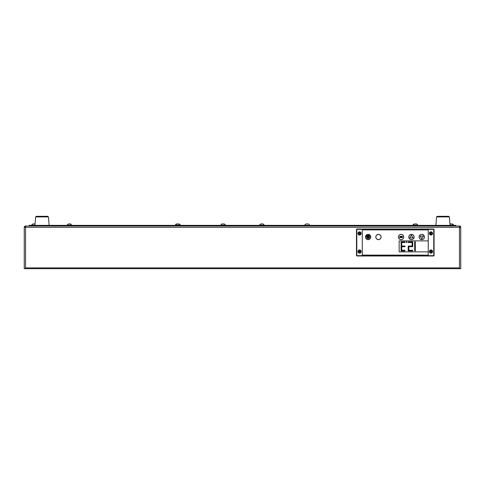<?xml version="1.0" encoding="UTF-8"?>
<svg xmlns="http://www.w3.org/2000/svg" width="485" height="485" viewBox="0 0 485 485"><rect width="100%" height="100%" fill="white"/><g stroke="black" fill="none" stroke-linecap="round" stroke-linejoin="round"><path stroke-width="0.73" d="M431.795 251.673L430.71 252.297L430.213 251.436L431.298 250.806L431.795 251.673A0.479 0.479 0 0 0 431.504 252.182M431.298 252.297A0.479 0.479 0 0 0 430.71 252.297M430.504 252.182A0.479 0.479 0 0 0 430.213 251.673M430.213 251.436A0.479 0.479 0 0 0 430.504 250.927M431.504 250.927A0.479 0.479 0 0 0 431.795 251.436M430.71 250.806A0.479 0.479 0 0 0 431.298 250.806M432.535 251.551A1.534 1.534 0 0 1 431.001 253.085A1.534 1.534 0 0 1 429.474 251.551A1.534 1.534 0 0 1 431.001 250.024A1.534 1.534 0 0 1 432.535 251.551M432.62 251.551A1.619 1.619 0 0 1 431.001 253.17A1.619 1.619 0 0 1 429.389 251.551A1.619 1.619 0 0 1 431.001 249.939A1.619 1.619 0 0 1 432.62 251.551M360.337 251.673L359.252 252.297L358.754 251.436L359.84 250.806L360.337 251.673A0.479 0.479 0 0 0 360.046 252.182M359.84 252.297A0.479 0.479 0 0 0 359.252 252.297M359.046 252.182A0.479 0.479 0 0 0 358.754 251.673M358.754 251.436A0.479 0.479 0 0 0 359.046 250.927M360.046 250.927A0.479 0.479 0 0 0 360.337 251.436M359.252 250.806A0.479 0.479 0 0 0 359.84 250.806M361.076 251.551A1.534 1.534 0 0 1 359.549 253.085A1.534 1.534 0 0 1 358.015 251.551A1.534 1.534 0 0 1 359.549 250.024A1.534 1.534 0 0 1 361.076 251.551M361.161 251.551A1.619 1.619 0 0 1 359.549 253.17A1.619 1.619 0 0 1 357.93 251.551A1.619 1.619 0 0 1 359.549 249.939A1.619 1.619 0 0 1 361.161 251.551M431.795 233.564L430.71 234.194L430.213 233.327L431.298 232.703L431.795 233.564A0.479 0.479 0 0 0 431.504 234.073M431.298 234.194A0.479 0.479 0 0 0 430.71 234.194M430.504 234.073A0.479 0.479 0 0 0 430.213 233.564M430.213 233.327A0.479 0.479 0 0 0 430.504 232.818M431.504 232.818A0.479 0.479 0 0 0 431.795 233.327M430.71 232.703A0.479 0.479 0 0 0 431.298 232.703M432.535 233.449A1.534 1.534 0 0 1 431.001 234.976A1.534 1.534 0 0 1 429.474 233.449A1.534 1.534 0 0 1 431.001 231.915A1.534 1.534 0 0 1 432.535 233.449M432.62 233.449A1.619 1.619 0 0 1 431.001 235.061A1.619 1.619 0 0 1 429.389 233.449A1.619 1.619 0 0 1 431.001 231.83A1.619 1.619 0 0 1 432.62 233.449M360.337 233.564L359.252 234.194L358.754 233.327L359.84 232.703L360.337 233.564A0.479 0.479 0 0 0 360.046 234.073M359.84 234.194A0.479 0.479 0 0 0 359.252 234.194M359.046 234.073A0.479 0.479 0 0 0 358.754 233.564M358.754 233.327A0.479 0.479 0 0 0 359.046 232.818M360.046 232.818A0.479 0.479 0 0 0 360.337 233.327M359.252 232.703A0.479 0.479 0 0 0 359.84 232.703M361.076 233.449A1.534 1.534 0 0 1 359.549 234.976A1.534 1.534 0 0 1 358.015 233.449A1.534 1.534 0 0 1 359.549 231.915A1.534 1.534 0 0 1 361.076 233.449M361.161 233.449A1.619 1.619 0 0 1 359.549 235.061A1.619 1.619 0 0 1 357.93 233.449A1.619 1.619 0 0 1 359.549 231.83A1.619 1.619 0 0 1 361.161 233.449M367.157 235.934L367.157 236.298L366.557 236.298L367.333 236.456L367.333 235.158L367.157 235.783L366.581 235.783L367.157 235.934M368.267 237.438L368.267 238.438L369.103 238.438L369.255 237.935L369.103 237.438L368.267 237.438L369.103 237.438L369.255 237.935L369.103 238.438L368.267 238.438L368.267 237.438L368.267 238.438L368.115 237.935L368.685 238.608L368.267 238.438M368.97 238.329L368.685 237.414L368.291 237.935L368.685 237.414L368.97 238.329L368.291 237.935L368.4 238.329M368.685 237.414L368.291 237.935M369.103 238.438L368.685 238.608L369.255 237.935L369.103 238.438M369.103 237.438L368.685 237.262L369.255 237.935M368.6 236.304L368.448 235.807L368.6 236.304L368.448 235.807L368.6 236.304L369.437 236.304L369.588 235.807L369.437 236.304L369.588 235.807L369.437 236.304L368.6 236.304L368.6 235.31L369.018 235.134L369.437 235.31L369.437 236.304L368.6 236.304L368.6 235.31L369.018 235.134L369.437 235.31L369.437 236.304L368.6 236.304L368.6 235.31L368.448 235.807L368.6 235.31L369.437 235.31L369.018 235.134M369.588 235.807L369.437 235.31M368.624 235.807L368.733 236.201L369.018 235.28L368.624 235.807M368.733 236.201L369.303 236.201L369.018 235.28L369.303 236.201L369.412 235.807M368.448 235.807L368.6 235.31M369.437 236.304L369.018 236.48L369.437 236.304M367.763 238.408L366.999 237.292L366.999 238.584L367.157 237.559L367.927 238.584L367.927 237.292L367.763 238.408M368.26 235.158L368.085 235.783L367.509 235.783L368.085 236.298L367.484 236.456L368.26 236.456L368.26 235.158M400.537 237.462L400.101 237.462L399.931 236.316L399.931 237.462L399.495 237.614L400.537 237.462M401.913 236.856L402.459 236.395L401.58 236.686L402.271 237.28L401.628 237.553L402.447 237.268L401.756 236.662L402.047 236.444L402.459 236.613L401.756 236.662L402.447 237.268L401.628 237.553M401.641 237.347L401.998 237.486M402.271 237.28L401.58 236.686L402.459 236.395L402.035 236.298M402.15 236.916L402.447 237.268L402.01 237.638L402.362 237.032M401.228 236.953L400.634 236.953L401.228 237.462L400.592 237.614L401.404 237.614L401.404 236.316L400.592 236.316L401.228 236.474L401.228 236.953M375.875 237.001A2.589 2.589 0 0 1 379.755 234.764A2.589 2.589 0 0 1 379.755 239.244A2.589 2.589 0 0 1 375.875 237.001M375.808 237.001A2.649 2.649 0 0 0 379.785 239.299A2.649 2.649 0 0 0 379.785 234.71A2.649 2.649 0 0 0 375.808 237.001M408.855 237.001A2.589 2.589 0 0 1 412.735 234.764A2.589 2.589 0 0 1 412.735 239.244A2.589 2.589 0 0 1 408.855 237.001M408.788 237.001A2.649 2.649 0 0 0 412.765 239.299A2.649 2.649 0 0 0 412.765 234.71A2.649 2.649 0 0 0 408.788 237.001M419.204 237.001A2.589 2.589 0 0 1 423.084 234.764A2.589 2.589 0 0 1 423.084 239.244A2.589 2.589 0 0 1 419.204 237.001M419.137 237.001A2.649 2.649 0 0 0 423.114 239.299A2.649 2.649 0 0 0 423.114 234.71A2.649 2.649 0 0 0 419.137 237.001M398.506 237.001A2.589 2.589 0 0 1 402.386 234.764A2.589 2.589 0 0 1 402.386 239.244A2.589 2.589 0 0 1 398.506 237.001M398.446 237.001A2.649 2.649 0 0 0 402.423 239.299A2.649 2.649 0 0 0 402.423 234.71A2.649 2.649 0 0 0 398.446 237.001M365.526 237.001A2.589 2.589 0 0 1 369.406 234.764A2.589 2.589 0 0 1 369.406 239.244A2.589 2.589 0 0 1 365.526 237.001M365.466 237.001A2.649 2.649 0 0 0 369.443 239.299A2.649 2.649 0 0 0 369.443 234.71A2.649 2.649 0 0 0 365.466 237.001M423.405 236.068L420.174 236.068L421.786 238.869L423.405 236.068M409.825 237.935L413.056 237.935L411.444 235.134L409.825 237.935M370.055 237.068L366.175 236.941L370.055 237.068M428.255 251.879L399.155 251.879L399.155 240.881L428.255 240.881M406.915 241.851L406.266 241.851L406.266 242.5L406.915 242.5L406.915 241.851M408.206 246.059L408.206 250.909L412.735 250.909L412.735 250.26L408.855 250.26L408.855 246.701L412.735 246.701L412.735 241.851L408.206 241.851L408.206 242.5L412.086 242.5L412.086 246.059L408.206 246.059M414.675 241.851L414.675 250.909L415.324 250.909L415.324 241.851L414.675 241.851M401.744 246.059L401.744 242.5L404.975 242.5L404.975 241.851L401.095 241.851L401.095 250.909L404.975 250.909L404.975 250.26L401.744 250.26L401.744 246.701L404.975 246.701L404.975 246.059L401.744 246.059M362.295 255.11L362.295 229.89L428.255 229.89L428.255 255.11L362.295 255.11M433.426 255.983A0.649 0.649 0 0 0 434.075 255.334L434.075 229.666A0.649 0.649 0 0 0 433.426 229.017L357.124 229.017A0.649 0.649 0 0 0 356.475 229.666L356.475 255.334A0.649 0.649 0 0 0 357.124 255.983L433.426 255.983L433.426 255.662L357.124 255.662L357.124 255.983M225.555 225.361L224.331 223.943L222.294 223.943M262.706 223.943L261.094 223.943M47.76 216.31L48.409 216.898L47.76 216.31L36.302 216.31L35.66 216.898L48.409 216.898L49.149 225.361M437.24 216.31L436.591 216.898L449.34 216.898L448.698 216.31L437.24 216.31L436.591 216.898L435.851 225.361M451.856 223.943L450.244 223.943M68.452 223.943L70.743 223.943L70.325 223.943L71.974 225.361M34.756 223.943L33.144 223.943M178.644 223.943L177.025 223.943M416.294 223.943L414.675 223.943M455.9 225.361L455.9 226.01L455.9 225.361L29.1 225.361L29.1 226.01M25.632 226.01L459.368 226.01L459.459 227.301L25.541 227.301L25.632 226.01M24.899 227.301L25.541 226.659L25.541 227.301L24.25 227.301A1.291 1.291 0 0 1 25.541 226.01L24.25 227.301L24.25 268.69L25.869 268.69L25.899 267.817L25.929 268.69L459.071 268.69L459.101 267.817L459.459 268.69L459.459 227.301L460.75 227.301L460.75 268.69L459.459 268.69M460.101 227.301L459.428 226.659M460.283 226.307A1.291 1.291 0 0 1 460.75 227.301L459.459 226.01A1.291 1.291 0 0 1 460.132 226.198M459.459 226.659L459.459 226.01L454.997 226.01M30.003 226.01L25.541 226.01L25.541 226.659M307.975 223.943L306.356 223.943M434.075 255.334L433.754 255.334A0.321 0.321 0 0 1 433.426 255.662M357.124 255.662A0.321 0.321 0 0 1 356.796 255.334L356.475 255.334M356.796 255.334L356.796 229.666L356.475 229.666M356.796 229.666A0.321 0.321 0 0 1 357.124 229.338L357.124 229.017M357.124 229.338L433.426 229.338L433.426 229.017M433.426 229.338A0.321 0.321 0 0 1 433.754 229.666L434.075 229.666M433.754 229.666L433.754 255.334M259.445 225.361L260.669 223.943L259.445 225.167L264.355 225.167L263.131 223.943L264.355 225.361M220.645 225.361L221.869 223.943L220.645 225.167L225.555 225.167L224.331 223.943M450.062 225.167L453.505 225.167L452.281 223.943M32.719 223.943L31.495 225.167L32.719 223.943L31.495 225.167L34.938 225.167M67.057 225.361L68.288 223.943L67.057 225.167L71.974 225.167M176.607 223.943L175.376 225.167L180.281 224.998M413.032 225.082L417.943 225.167L416.712 223.943L417.943 225.361M32.331 226.01L32.331 225.361M452.669 225.361L452.669 226.01M25.541 227.301L25.541 268.69M25.929 267.884L459.071 267.884M304.756 224.834L304.707 225.167L309.624 225.361M34.92 225.361L35.66 216.898L36.302 216.31M448.698 216.31L449.34 216.898L450.08 225.361M453.505 225.113L452.966 224.149M413.159 224.616L414.081 223.955M305.605 223.985L304.707 225.361M308.733 223.985L309.624 225.167M175.388 224.991L175.922 224.149M180.281 224.991L179.747 224.149M180.293 225.361L179.062 223.943M413.026 225.361L414.257 223.943"/></g></svg>
